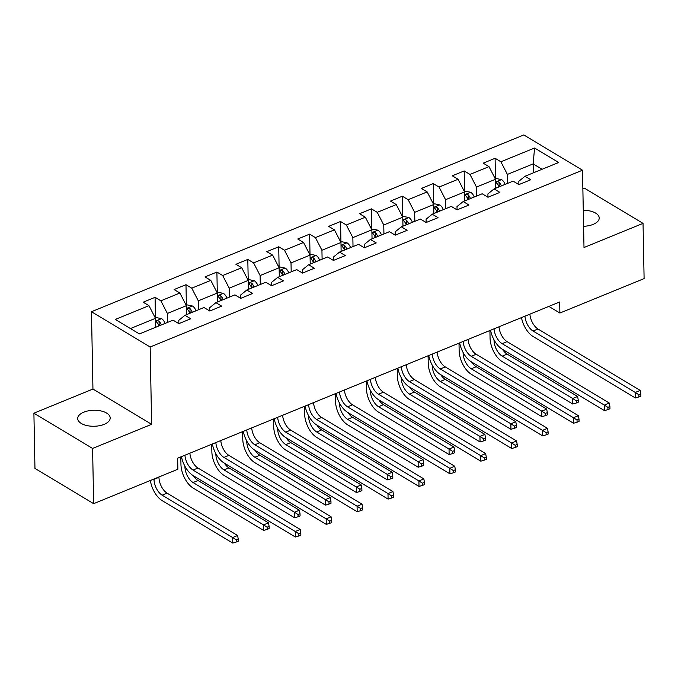 <?xml version="1.0" encoding="UTF-8"?>
<svg xmlns="http://www.w3.org/2000/svg" width="678" height="678" viewBox="0 0 678 678"><rect width="100%" height="100%" fill="white"/><g stroke="black" fill="none" stroke-linecap="round" stroke-linejoin="round"><path stroke-width="1.02" d="M104.107 424.36A16.247 8 -1.1 0 0 110.2 417.945A16.247 8 -1.1 0 0 100.92 410.927A16.247 8 -1.1 0 0 83.809 412.165A16.247 8 -1.1 0 0 77.716 418.572A16.247 8 -1.1 0 0 86.996 425.589A16.247 8 -1.1 0 0 104.107 424.36M583.589 226.291A16.247 8 -1.1 0 0 593.131 224.401A16.247 8 -1.1 0 0 599.225 217.985A16.247 8 -1.1 0 0 583.275 210.299M33.9 413.19L92.589 448.446L151.635 424.309L92.945 389.045L33.9 413.19L34.959 468.413L93.649 503.669L177.865 469.235L177.653 458.192L559.672 301.981L559.884 313.033L644.1 278.599L643.041 223.376L584.351 188.111L582.86 188.721M92.945 389.045L91.462 311.727L523.814 134.939L582.504 170.203L150.152 346.992L91.462 311.727M184.975 315.295L178.797 320.321L178.865 323.626L190.764 318.779L184.975 315.295L203.993 307.515L209.79 310.999L221.672 306.134L215.884 302.659L234.91 294.879L240.698 298.354L252.589 293.498L246.8 290.014L265.818 282.243L271.607 285.718L283.497 280.861L277.709 277.378L296.727 269.598L302.524 273.081L314.406 268.217L308.617 264.742L327.644 256.962L333.432 260.437L345.322 255.581L339.525 252.097L358.552 244.326L364.34 247.801L376.231 242.936L370.442 239.461L389.46 231.681L395.249 235.164L407.139 230.3L401.351 226.825L420.377 219.045L426.165 222.52L438.047 217.663L432.259 214.18L451.285 206.4L457.074 209.883L468.964 205.019L463.176 201.544L482.194 193.764L487.982 197.247L499.872 192.382L494.084 188.908L513.102 181.128L518.899 184.602L530.781 179.746L524.992 176.263L558.68 162.491L534.569 148.007L533.154 163.89L507.398 174.424L507.568 183.391M178.873 323.635L173.085 320.16L139.405 333.932L115.294 319.448L148.974 305.668L143.185 302.193L155.076 297.328L155.474 317.999M534.569 148.007L500.881 161.779L495.093 158.296L483.202 163.161L488.999 166.635L469.973 174.416L464.184 170.941L452.294 175.797L458.082 179.28L439.064 187.06L433.276 183.577L421.385 188.442L427.174 191.916L408.148 199.696L402.359 196.213L390.477 201.078L396.266 204.561L377.239 212.333L371.451 208.858L359.56 213.714L365.349 217.197L346.331 224.977L340.542 221.494L328.652 226.359L334.44 229.834L315.423 237.614L309.626 234.139L297.744 238.995L303.532 242.478L284.506 250.25L278.717 246.775L266.827 251.64L272.624 255.114L253.597 262.894L247.809 259.411L235.919 264.276L241.707 267.751L222.689 275.531L216.901 272.056L205.01 276.912L210.799 280.395L191.772 288.167L185.984 284.692L174.093 289.557L179.89 293.032L160.864 300.812L155.076 297.328M167.551 322.423L167.381 313.456L186.399 305.676L186.577 314.643L189.882 313.287A6.729 3.619 67.8 0 0 187.586 309.541C187.145 308.126 187.942 307.804 189.959 308.575A6.729 3.619 -112.2 0 1 192.255 312.295L196.027 310.778M160.864 300.812L167.381 313.456M179.89 293.032L186.399 305.676M215.884 302.659L209.714 307.685L209.773 310.99M198.459 309.778L198.29 300.82L217.316 293.04L217.485 302.007M191.772 288.167L198.29 300.82M210.799 280.395L217.316 293.04M246.8 290.014L240.622 295.04L240.682 298.354M229.376 297.142L229.198 288.175L248.224 280.404L248.394 289.362M222.689 275.531L229.198 288.175M241.707 267.751L248.224 280.404M277.709 277.378L271.531 282.404L271.598 285.709M260.284 284.506L260.115 275.539L279.133 267.759L279.302 276.726L282.616 275.37A6.729 3.619 67.8 0 0 280.319 271.624C279.878 270.208 280.675 269.878 282.692 270.658A6.729 3.619 -112.2 0 1 284.989 274.37L284.997 274.395M253.597 262.894L260.115 275.539M272.624 255.114L279.133 267.759M308.617 264.742L302.447 269.759L302.507 273.073M291.193 271.861L291.023 262.903L310.041 255.123L310.219 264.089M284.506 250.25L291.023 262.903M303.532 242.478L310.041 255.123M339.525 252.097L333.356 257.123L333.415 260.437M322.109 259.225L321.931 250.258L340.958 242.487L341.127 251.445M315.423 237.614L321.931 250.258M334.44 229.834L340.958 242.487M370.442 239.461L364.264 244.487L364.332 247.792M353.018 246.589L352.848 237.622L371.866 229.842L372.036 238.809M346.331 224.977L352.848 237.622M365.349 217.197L371.866 229.842M401.351 226.825L395.172 231.842L395.24 235.156M383.926 233.944L383.756 224.986L402.774 217.206L402.952 226.164L406.258 224.816A6.729 3.619 67.8 0 0 403.961 221.07C403.52 219.647 404.317 219.325 406.334 220.096A6.729 3.619 -112.2 0 1 408.631 223.816L412.402 222.299M377.239 212.333L383.756 224.986M396.266 204.561L402.774 217.206M432.259 214.18L426.089 219.206L426.148 222.511M414.834 221.308L414.665 212.341L433.691 204.57L433.861 213.528M408.148 199.696L414.665 212.341M427.174 191.916L433.691 204.57M463.176 201.544L456.997 206.57L457.065 209.875M445.751 208.671L445.573 199.705L464.6 191.925L464.769 200.891M439.064 187.06L445.573 199.705M458.082 179.28L464.6 191.925M494.084 188.908L487.906 193.925L487.974 197.239M476.659 196.027L476.49 187.069L495.508 179.289L495.686 188.247M469.973 174.416L476.49 187.069M488.999 166.635L495.508 179.289M524.992 176.263L518.823 181.289L518.882 184.594M533.332 172.856L533.154 163.89L542.103 169.271M500.881 161.779L507.398 174.424M92.589 448.446L93.649 503.669M151.635 424.309L150.152 346.992M582.504 170.203L583.995 247.521L643.041 223.376M548.866 306.405L559.884 313.033M161.356 324.957L161.339 324.931A6.729 3.619 -112.2 0 0 159.05 321.211C157.033 320.44 156.237 320.762 156.677 322.186A6.729 3.619 67.8 0 1 158.966 325.906L155.66 327.254L155.491 318.321L130.456 328.559M148.974 305.668L155.491 318.321M495.093 158.296L495.491 178.967M464.184 170.941L464.583 191.603M433.276 183.577L433.666 204.239M402.359 196.213L402.757 216.884M371.451 208.858L371.849 229.52M340.542 221.494L340.941 242.156M309.626 234.139L310.024 254.801M278.717 246.775L279.116 267.437M247.809 259.411L248.207 280.073M216.901 272.056L217.291 292.718M185.984 284.692L186.382 305.354M529.899 314.16A12.696 6.822 -112.2 0 0 537.993 329L640.227 390.418L635.269 392.443L638.854 394.732L638.896 396.944L640.88 396.13L640.837 393.926L638.854 394.732M524.95 316.185A12.696 6.822 -112.2 0 0 533.044 331.025L635.269 392.443L635.379 397.969L533.145 336.542A19.035 10.229 67.8 0 1 521.467 317.609M635.379 397.969L638.896 396.944M640.837 393.926L640.227 390.418M495.372 179.009L496.482 178.56L501.644 179.653A6.729 3.619 67.8 0 1 505.127 184.357L505.135 184.382M494.016 339.814L494.025 340.331A12.696 6.822 -112.2 0 0 502.169 356.136L572.673 398.503L572.774 404.029L502.271 361.662A19.035 10.229 67.8 0 1 490.058 337.949L489.914 330.508M501.373 185.925L501.364 185.899A6.729 3.619 -112.2 0 0 499.067 182.179C497.05 181.407 496.254 181.729 496.694 183.153A6.729 3.619 67.8 0 1 498.983 186.874L498.991 186.899M499.067 182.179L499.135 185.357A3.424 1.839 67.8 0 1 499.669 186.433L499.728 186.594M496.355 182.501L496.694 183.153M502.508 349.348A12.696 6.822 -112.2 0 0 507.119 354.111L577.622 396.477L572.673 398.503L576.249 400.791L576.292 403.003L578.275 402.19L578.232 399.978L576.249 400.791M572.774 404.029L576.292 403.003M578.232 399.978L577.622 396.477M498.991 326.796A12.696 6.822 -112.2 0 0 507.085 341.636L609.31 403.063L604.361 405.088L607.937 407.376L607.98 409.58L609.963 408.775L609.92 406.563L607.937 407.376M494.033 328.822A12.696 6.822 -112.2 0 0 502.127 343.661L604.361 405.088L604.471 410.605L502.237 349.187A19.035 10.229 67.8 0 1 490.558 330.245M604.471 410.605L607.98 409.58M609.92 406.563L609.31 403.063M468.074 339.441A12.696 6.822 -112.2 0 0 476.176 354.272L578.402 415.699L573.452 417.724L577.029 420.013L577.071 422.224L579.054 421.411L579.012 419.199L577.029 420.013M463.125 341.466A12.696 6.822 -112.2 0 0 471.218 356.297L573.452 417.724L573.554 423.25L471.329 361.823A19.035 10.229 67.8 0 1 459.65 342.89M573.554 423.25L577.071 422.224M579.012 419.199L578.402 415.699M464.455 191.654L465.574 191.196L470.727 192.289A6.729 3.619 67.8 0 1 474.219 197.001L474.227 197.027M463.099 352.45L463.108 352.967A12.696 6.822 -112.2 0 0 471.252 368.781L541.764 411.139L541.866 416.665L471.363 374.298A19.035 10.229 67.8 0 1 459.142 350.585L459.006 343.153M470.464 198.561L470.447 198.535A6.729 3.619 -112.2 0 0 468.159 194.815C466.142 194.044 465.345 194.374 465.778 195.789A6.729 3.619 67.8 0 1 468.074 199.51L468.083 199.535M468.159 194.815L468.218 197.993A3.424 1.839 67.8 0 1 468.752 199.078L468.82 199.239M465.447 195.137L465.778 195.789M471.6 361.984A12.696 6.822 -112.2 0 0 476.21 366.756L546.714 409.114L541.764 411.139L545.341 413.427L545.383 415.639L547.366 414.826L547.324 412.622L545.341 413.427M541.866 416.665L545.383 415.639M547.324 412.622L546.714 409.114M433.547 204.29L434.666 203.832L439.819 204.934A6.729 3.619 67.8 0 1 443.302 209.638L443.31 209.663M432.191 365.095L432.2 365.611A12.696 6.822 -112.2 0 0 440.344 381.417L510.848 423.784L510.958 429.301L440.446 386.943A19.035 10.229 67.8 0 1 428.233 363.23L428.089 355.789M443.302 209.638L439.539 211.18A6.729 3.619 -112.2 0 0 437.251 207.46C435.225 206.688 434.437 207.01 434.869 208.434A6.729 3.619 67.8 0 1 437.166 212.146L437.174 212.172M437.251 207.46L437.31 210.638A3.424 1.839 67.8 0 1 437.844 211.714L437.903 211.875M434.53 207.782L434.869 208.434M440.683 374.629A12.696 6.822 -112.2 0 0 445.293 379.392L515.805 421.758L510.848 423.784L514.433 426.072L514.475 428.276L516.458 427.471L516.416 425.259L514.433 426.072M510.958 429.301L514.475 428.276M516.416 425.259L515.805 421.758M437.166 352.077A12.696 6.822 -112.2 0 0 445.26 366.917L547.493 428.335L542.536 430.361L546.121 432.649L546.163 434.861L548.146 434.047L548.104 431.844L546.121 432.649M432.217 354.102A12.696 6.822 -112.2 0 0 440.31 368.942L542.536 430.361L542.646 435.886L440.412 374.459A19.035 10.229 67.8 0 1 428.733 355.526M542.646 435.886L546.163 434.861M548.104 431.844L547.493 428.335M406.258 364.722A12.696 6.822 -112.2 0 0 414.351 379.553L516.585 440.98L511.627 443.005L515.212 445.293L515.255 447.497L517.229 446.692L517.187 444.48L515.212 445.293M401.3 366.747A12.696 6.822 -112.2 0 0 409.402 381.578L511.627 443.005L511.737 448.522L409.504 387.104A19.035 10.229 67.8 0 1 397.825 368.162M511.737 448.522L515.255 447.497M517.187 444.48L516.585 440.98M375.349 377.358A12.696 6.822 -112.2 0 0 383.443 392.198L485.668 453.616L480.719 455.641L484.295 457.93L484.338 460.142L486.321 459.328L486.279 457.125L484.295 457.93M370.391 379.383A12.696 6.822 -112.2 0 0 378.485 394.223L480.719 455.641L480.821 461.167L378.595 399.74A19.035 10.229 67.8 0 1 366.917 380.807M480.821 461.167L484.338 460.142M486.279 457.125L485.668 453.616M402.639 216.935L403.757 216.477L408.91 217.57A6.729 3.619 67.8 0 1 412.394 222.274M401.283 377.731L401.291 378.248A12.696 6.822 -112.2 0 0 409.436 394.062L479.939 436.42L480.049 441.946L409.537 399.579A19.035 10.229 67.8 0 1 397.325 375.866L397.181 368.425M406.334 220.096L406.402 223.274A3.424 1.839 67.8 0 1 406.936 224.359L406.995 224.511M403.622 220.418L403.961 221.07M409.775 387.265A12.696 6.822 -112.2 0 0 414.385 392.037L484.897 434.395L479.939 436.42L483.516 438.708L483.558 440.92L485.541 440.107L485.499 437.895L483.516 438.708M480.049 441.946L483.558 440.92M485.499 437.895L484.897 434.395M371.722 229.571L372.841 229.113L377.993 230.206A6.729 3.619 67.8 0 1 381.485 234.919L377.714 236.453A6.729 3.619 -112.2 0 0 375.426 232.74C373.409 231.961 372.612 232.291 373.053 233.707A6.729 3.619 67.8 0 1 375.341 237.427L375.349 237.453M370.366 390.367L370.383 390.884A12.696 6.822 -112.2 0 0 378.519 406.698L449.031 449.056L449.133 454.582L378.629 412.216A19.035 10.229 67.8 0 1 366.417 388.502L366.273 381.07M375.426 232.74L375.485 235.919A3.424 1.839 67.8 0 1 376.027 236.995L376.087 237.156M372.714 233.054L373.053 233.707M378.866 399.901A12.696 6.822 -112.2 0 0 383.477 404.673L453.98 447.031L449.031 449.056L452.607 451.345L452.65 453.557L454.633 452.743L454.591 450.539L452.607 451.345M449.133 454.582L452.65 453.557M454.591 450.539L453.98 447.031M340.814 242.207L341.932 241.749L347.085 242.851A6.729 3.619 67.8 0 1 350.568 247.555L350.585 247.58M339.458 403.012L339.466 403.529A12.696 6.822 -112.2 0 0 347.611 419.335L418.114 461.701L418.224 467.218L347.721 424.86A19.035 10.229 67.8 0 1 335.5 401.147L335.356 393.706M346.814 249.123L346.805 249.097A6.729 3.619 -112.2 0 0 344.517 245.377C342.492 244.605 341.704 244.928 342.136 246.351A6.729 3.619 67.8 0 1 344.432 250.063L344.441 250.089M344.517 245.377L344.577 248.555A3.424 1.839 67.8 0 1 345.11 249.631L345.17 249.792M341.797 245.699L342.136 246.351M347.958 412.546A12.696 6.822 -112.2 0 0 352.568 417.309L423.072 459.676L418.114 461.701L421.699 463.989L421.741 466.193L423.725 465.388L423.682 463.176L421.699 463.989M418.224 467.218L421.741 466.193M423.682 463.176L423.072 459.676M309.905 254.852L311.024 254.394L316.177 255.487A6.729 3.619 67.8 0 1 319.66 260.191L319.669 260.216M308.549 415.648L308.558 416.165A12.696 6.822 -112.2 0 0 316.702 431.979L387.206 474.337L387.316 479.863L316.804 437.496A19.035 10.229 67.8 0 1 304.591 413.783L304.447 406.342M319.66 260.191L315.897 261.733A6.729 3.619 -112.2 0 0 313.609 258.013C311.583 257.242 310.795 257.564 311.227 258.988A6.729 3.619 67.8 0 1 313.516 262.708L310.219 264.056M313.609 258.013L313.668 261.191A3.424 1.839 67.8 0 1 314.202 262.276L314.261 262.428M310.888 258.335L311.227 258.988M317.041 425.182A12.696 6.822 -112.2 0 0 321.652 429.954L392.164 472.312L387.206 474.337L390.791 476.626L390.833 478.838L392.808 478.024L392.765 475.82L390.791 476.626M387.316 479.863L390.833 478.838M392.765 475.82L392.164 472.312M278.997 267.488L280.107 267.03L285.26 268.132A6.729 3.619 67.8 0 1 288.752 272.836L284.989 274.37M277.633 428.284L277.649 428.81A12.696 6.822 -112.2 0 0 285.785 444.615L356.297 486.982L356.399 492.499L285.896 450.141A19.035 10.229 67.8 0 1 273.683 426.42L273.539 418.987M282.692 270.658L282.751 273.836A3.424 1.839 67.8 0 1 283.294 274.912L283.353 275.073M279.98 270.971L280.319 271.624M286.133 437.827A12.696 6.822 -112.2 0 0 290.743 442.59L361.247 484.956L356.297 486.982L359.874 489.262L359.916 491.474L361.899 490.669L361.857 488.457L359.874 489.262M356.399 492.499L359.916 491.474M361.857 488.457L361.247 484.956M248.08 280.124L249.199 279.667L254.352 280.768A6.729 3.619 67.8 0 1 257.843 285.472L254.072 287.014A6.729 3.619 -112.2 0 0 251.784 283.294C249.767 282.523 248.97 282.845 249.402 284.268A6.729 3.619 67.8 0 1 251.699 287.981L251.708 288.014M246.724 440.929L246.733 441.446A12.696 6.822 -112.2 0 0 254.877 457.252L325.389 499.618L325.491 505.135L254.987 462.777A19.035 10.229 67.8 0 1 242.766 439.064L242.631 431.623M251.784 283.294L251.843 286.472A3.424 1.839 67.8 0 1 252.377 287.548L252.445 287.709M249.072 283.616L249.402 284.268M255.225 450.463A12.696 6.822 -112.2 0 0 259.835 455.226L330.339 497.593L325.389 499.618L328.966 501.906L329.008 504.11L330.991 503.305L330.949 501.093L328.966 501.906M325.491 505.135L329.008 504.11M330.949 501.093L330.339 497.593M217.172 292.769L218.291 292.311L223.443 293.404A6.729 3.619 67.8 0 1 226.927 298.108L226.935 298.142M215.816 453.565L215.824 454.082A12.696 6.822 -112.2 0 0 223.969 469.896L294.472 512.254L294.583 517.78L224.071 475.414A19.035 10.229 67.8 0 1 211.858 451.701L211.714 444.268M223.172 299.676L223.164 299.651A6.729 3.619 -112.2 0 0 220.875 295.93C218.85 295.159 218.062 295.481 218.494 296.905A6.729 3.619 67.8 0 1 220.782 300.625L220.799 300.651M220.875 295.93L220.935 299.108A3.424 1.839 67.8 0 1 221.469 300.193L221.528 300.346M218.155 296.252L218.494 296.905M224.308 463.099A12.696 6.822 -112.2 0 0 228.918 467.871L299.43 510.229L294.472 512.254L298.057 514.543L298.1 516.755L300.074 515.941L300.032 513.738L298.057 514.543M294.583 517.78L298.1 516.755M300.032 513.738L299.43 510.229M186.264 305.405L187.374 304.947L192.535 306.049A6.729 3.619 67.8 0 1 196.018 310.753M184.908 466.201L184.916 466.727A12.696 6.822 -112.2 0 0 193.061 482.533L263.564 524.899L263.666 530.416L193.162 488.058A19.035 10.229 67.8 0 1 180.95 464.337L180.806 456.904M189.959 308.575L190.026 311.753A3.424 1.839 67.8 0 1 190.56 312.829L190.62 312.99M187.247 308.888L187.586 309.541M193.399 475.744A12.696 6.822 -112.2 0 0 198.01 480.507L268.513 522.874L263.564 524.899L267.14 527.187L267.183 529.391L269.166 528.586L269.124 526.374L267.14 527.187M263.666 530.416L267.183 529.391M269.124 526.374L268.513 522.874M155.347 318.041L156.465 317.592L161.618 318.685A6.729 3.619 67.8 0 1 165.11 323.389L165.118 323.414M159.05 321.211L159.11 324.389A3.424 1.839 67.8 0 1 159.652 325.465L159.711 325.626M156.338 321.533L156.677 322.186M158.949 476.973L158.957 477.337A12.696 6.822 -112.2 0 0 167.102 493.143L237.605 535.51L232.656 537.535L236.232 539.824L236.275 542.036L238.258 541.222L238.215 539.01L236.232 539.824M153.999 478.999L153.999 479.363A12.696 6.822 -112.2 0 0 162.144 495.169L232.656 537.535L232.757 543.061L162.254 500.695A19.035 10.229 67.8 0 1 150.347 480.49M232.757 543.061L236.275 542.036M238.215 539.01L237.605 535.51M344.432 389.994A12.696 6.822 -112.2 0 0 352.526 404.834L454.76 466.261L449.811 468.286L453.387 470.574L453.429 472.778L455.413 471.973L455.37 469.761L453.387 470.574M339.483 392.02A12.696 6.822 -112.2 0 0 347.577 406.859L449.811 468.286L449.912 473.803L347.678 412.385A19.035 10.229 67.8 0 1 336 393.443M449.912 473.803L453.429 472.778M455.37 469.761L454.76 466.261M313.524 402.639A12.696 6.822 -112.2 0 0 321.618 417.47L423.852 478.897L418.894 480.922L422.479 483.211L422.521 485.423L424.496 484.609L424.453 482.397L422.479 483.211M308.566 404.664A12.696 6.822 -112.2 0 0 316.668 419.496L418.894 480.922L419.004 486.44L316.77 425.021A19.035 10.229 67.8 0 1 305.092 406.08M419.004 486.44L422.521 485.423M424.453 482.397L423.852 478.897M282.616 415.275A12.696 6.822 -112.2 0 0 290.709 430.115L392.935 491.533L387.986 493.559L391.562 495.847L391.604 498.059L393.587 497.245L393.545 495.042L391.562 495.847M277.658 417.301A12.696 6.822 -112.2 0 0 285.752 432.14L387.986 493.559L388.087 499.084L285.862 437.657A19.035 10.229 67.8 0 1 274.183 418.724M388.087 499.084L391.604 498.059M393.545 495.042L392.935 491.533M251.699 427.911A12.696 6.822 -112.2 0 0 259.801 442.751L362.027 504.178L357.077 506.203L360.654 508.492L360.696 510.695L362.679 509.89L362.637 507.678L360.654 508.492M246.75 429.937A12.696 6.822 -112.2 0 0 254.843 444.776L357.077 506.203L357.179 511.72L254.953 450.302A19.035 10.229 67.8 0 1 243.266 431.361M357.179 511.72L360.696 510.695M362.637 507.678L362.027 504.178M220.791 440.556A12.696 6.822 -112.2 0 0 228.884 455.387L331.118 516.814L326.16 518.84L329.745 521.128L329.788 523.34L331.771 522.526L331.728 520.314L329.745 521.128M215.841 442.581A12.696 6.822 -112.2 0 0 223.935 457.413L326.16 518.84L326.271 524.365L224.037 462.938A19.035 10.229 67.8 0 1 212.358 444.005M326.271 524.365L329.788 523.34M331.728 520.314L331.118 516.814M189.882 453.192A12.696 6.822 -112.2 0 0 197.976 468.032L300.21 529.45L295.252 531.476L298.829 533.764L298.871 535.976L300.854 535.162L300.812 532.959L298.829 533.764M184.924 455.218A12.696 6.822 -112.2 0 0 193.018 470.057L295.252 531.476L295.362 537.001L193.128 475.575A19.035 10.229 67.8 0 1 181.45 456.641M295.362 537.001L298.871 535.976M300.812 532.959L300.21 529.45M537.993 329L533.044 331.025M501.508 179.628L495.567 182.06M498.983 186.874L495.677 188.221M505.127 184.357L501.364 185.899M507.119 354.111L502.169 356.136M507.085 341.636L502.127 343.661M476.176 354.272L471.218 356.297M470.6 192.264L464.65 194.696M468.074 199.51L464.769 200.858M474.219 197.001L470.447 198.535M476.21 366.756L471.252 368.781M439.691 204.9L433.742 207.332M437.166 212.146L433.861 213.502M445.293 379.392L440.344 381.417M445.26 366.917L440.31 368.942M414.351 379.553L409.402 381.578M383.443 392.198L378.485 394.223M408.775 217.545L402.834 219.977M414.385 392.037L409.436 394.062M377.866 230.181L371.917 232.613M375.341 237.427L372.036 238.775M383.477 404.673L378.519 406.698M346.958 242.817L341.009 245.25M344.432 250.063L341.127 251.419M350.568 247.555L346.805 249.097M352.568 417.309L347.611 419.335M316.05 255.462L310.1 257.894M321.652 429.954L316.702 431.979M285.133 268.098L279.183 270.53M290.743 442.59L285.785 444.615M254.225 280.743L248.275 283.175M251.699 287.981L248.394 289.337M259.835 455.226L254.877 457.252M223.316 293.379L217.367 295.811M220.782 300.625L217.485 301.973M226.927 298.108L223.164 299.651M228.918 467.871L223.969 469.896M192.399 306.015L186.458 308.448M198.01 480.507L193.061 482.533M161.491 318.66L155.542 321.092M165.11 323.389L161.339 324.931M158.957 477.337L153.999 479.363M167.102 493.143L162.144 495.169M352.526 404.834L347.577 406.859M321.618 417.47L316.668 419.496M290.709 430.115L285.752 432.14M259.801 442.751L254.843 444.776M228.884 455.387L223.935 457.413M197.976 468.032L193.018 470.057"/></g></svg>
